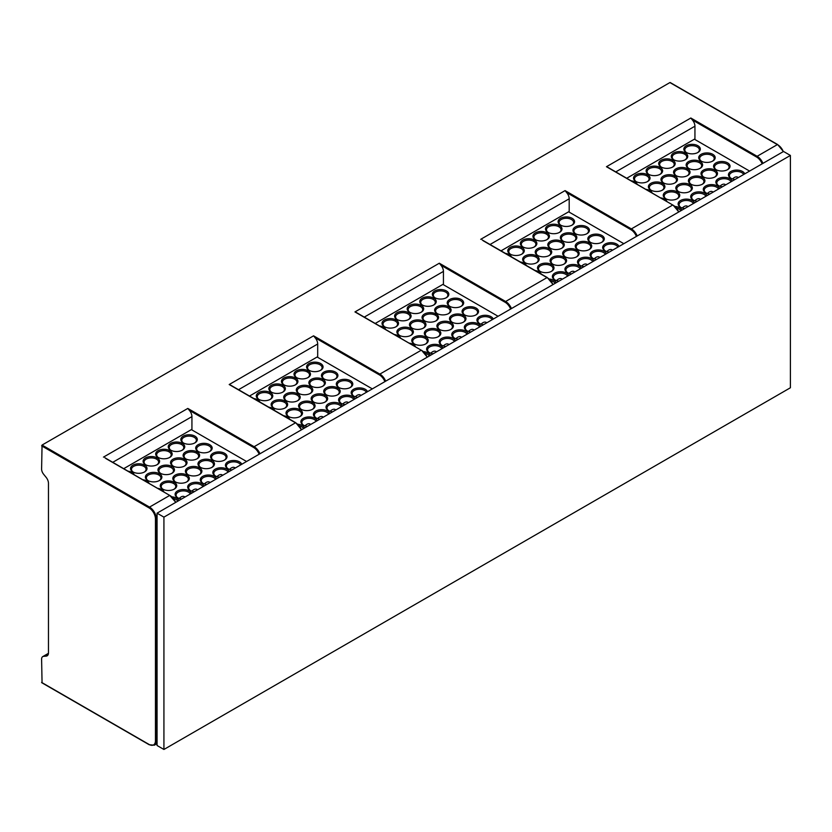 <?xml version="1.0" encoding="UTF-8"?>
<svg xmlns="http://www.w3.org/2000/svg" width="832" height="832" viewBox="0 0 832 832"><rect width="100%" height="100%" fill="white"/><g stroke="black" fill="none" stroke-linecap="round" stroke-linejoin="round"><path stroke-width="1.25" d="M626.766 178.235L694.366 139.204L749.59 171.08M694.938 139.526L694.938 126.194A6.469 3.734 -120 0 0 692.359 119.954L690.83 118.009L757.13 156.291L777.369 144.612L669.906 82.566L42.058 445.058L41.6 469.082A5.606 3.234 60 0 0 43.576 474.188L46.176 477.412A6.469 3.734 -120 0 1 48.464 483.298L48.464 652.87A6.469 3.734 -120 0 1 47.122 655.834A6.469 3.734 -120 0 1 46.176 656.126L47.85 655.158M48.443 653.328L42.765 656.604A5.606 3.234 60 0 0 41.6 659.173L42.058 682.666M42.765 656.604A5.606 3.234 60 0 1 43.576 656.354L46.176 656.126M443.435 284.731L443.435 271.398A6.469 3.734 -120 0 0 440.856 265.158L439.317 263.214L505.627 301.496L547.009 277.607L483.153 240.739M357.406 313.342L354.952 311.927L439.317 263.214M375.263 323.44L442.863 284.409L498.087 316.285M163.925 517.13L163.925 749.466L157.061 745.503L157.061 513.167L783.536 151.476L790.4 155.438L163.925 517.13L157.061 513.167M163.925 749.466L790.4 387.764L790.4 155.438M623.834 243.682L568.62 211.806L501.02 250.838M569.192 212.129L569.192 198.796A6.469 3.734 -120 0 0 566.613 192.556L565.074 190.611L631.384 228.894L672.766 205.005L606.455 166.722L690.83 118.009M590.221 235.498A8.247 4.763 0 0 0 590.221 242.226L590.221 242.226A8.247 4.763 0 0 0 601.89 242.226L601.89 242.226A8.247 4.763 0 0 0 601.89 235.498A8.247 4.763 0 0 0 590.221 235.498M575.359 226.918A8.247 4.763 0 0 0 575.359 233.646L575.359 233.646A8.247 4.763 0 0 0 587.028 233.646L587.028 233.646A8.247 4.763 0 0 0 587.028 226.918A8.247 4.763 0 0 0 575.359 226.918M560.498 218.338A8.247 4.763 0 0 0 560.498 225.066L560.498 225.066A8.247 4.763 0 0 0 572.166 225.066L572.166 225.066A8.247 4.763 0 0 0 572.166 218.338A8.247 4.763 0 0 0 560.498 218.338M606.414 253.739A8.247 4.763 0 0 0 604.167 251.337A8.247 4.763 0 0 0 592.509 251.337A8.247 4.763 0 0 0 592.509 258.066A8.247 4.763 0 0 0 592.509 258.076A8.247 4.763 0 0 0 596.669 259.366M577.647 242.757A8.247 4.763 0 0 0 577.647 249.486L577.647 249.486A8.247 4.763 0 0 0 589.306 249.486L589.306 249.486A8.247 4.763 0 0 0 589.306 242.757A8.247 4.763 0 0 0 577.647 242.757M562.786 234.177A8.247 4.763 0 0 0 562.786 240.906L562.786 240.906A8.247 4.763 0 0 0 574.444 240.906L574.444 240.906A8.247 4.763 0 0 0 574.444 234.177A8.247 4.763 0 0 0 562.786 234.177M547.924 225.597A8.247 4.763 0 0 0 547.924 232.326L547.924 232.326A8.247 4.763 0 0 0 559.582 232.326L559.582 232.326A8.247 4.763 0 0 0 559.582 225.597A8.247 4.763 0 0 0 547.924 225.597M593.84 260.998A8.247 4.763 0 0 0 591.594 258.596A8.247 4.763 0 0 0 579.935 258.596A8.247 4.763 0 0 0 579.935 265.335L579.935 265.335A8.247 4.763 0 0 0 584.095 266.625M565.074 250.016A8.247 4.763 0 0 0 565.074 256.755L565.074 256.755A8.247 4.763 0 0 0 576.732 256.755L576.732 256.755A8.247 4.763 0 0 0 576.732 250.016A8.247 4.763 0 0 0 565.074 250.016M550.212 241.436A8.247 4.763 0 0 0 550.212 248.175L550.212 248.175A8.247 4.763 0 0 0 561.87 248.175L561.87 248.175A8.247 4.763 0 0 0 561.87 241.436A8.247 4.763 0 0 0 550.212 241.436M535.35 232.856A8.247 4.763 0 0 0 535.35 239.595L535.35 239.595A8.247 4.763 0 0 0 547.009 239.595L547.009 239.595A8.247 4.763 0 0 0 547.009 232.856A8.247 4.763 0 0 0 535.35 232.856M581.266 268.258A8.247 4.763 0 0 0 579.02 265.855A8.247 4.763 0 0 0 567.362 265.855A8.247 4.763 0 0 0 567.362 272.594L567.362 272.594A8.247 4.763 0 0 0 571.522 273.884M552.5 257.275A8.247 4.763 0 0 0 552.5 264.014L552.5 264.014A8.247 4.763 0 0 0 564.158 264.014L564.158 264.014A8.247 4.763 0 0 0 564.158 257.275A8.247 4.763 0 0 0 552.5 257.275M537.638 248.695A8.247 4.763 0 0 0 537.638 255.434L537.638 255.434A8.247 4.763 0 0 0 549.297 255.434L549.297 255.434A8.247 4.763 0 0 0 549.297 248.695A8.247 4.763 0 0 0 537.638 248.695M522.777 240.115A8.247 4.763 0 0 0 522.777 246.854L522.777 246.854A8.247 4.763 0 0 0 534.435 246.854L534.435 246.854A8.247 4.763 0 0 0 534.435 240.115A8.247 4.763 0 0 0 522.777 240.115M568.693 275.517A8.247 4.763 0 0 0 566.446 273.114A8.247 4.763 0 0 0 554.788 273.114A8.247 4.763 0 0 0 554.788 279.854L554.788 279.854A8.247 4.763 0 0 0 558.948 281.143M539.926 264.534A8.247 4.763 0 0 0 539.926 271.274L539.926 271.274A8.247 4.763 0 0 0 551.585 271.274L551.585 271.274A8.247 4.763 0 0 0 551.585 264.534A8.247 4.763 0 0 0 539.926 264.534M525.065 255.954A8.247 4.763 0 0 0 525.065 262.694L525.065 262.694A8.247 4.763 0 0 0 536.723 262.694L536.723 262.694A8.247 4.763 0 0 0 536.723 255.954A8.247 4.763 0 0 0 525.065 255.954M510.203 247.374A8.247 4.763 0 0 0 510.203 254.114L510.203 254.114A8.247 4.763 0 0 0 521.862 254.114L521.862 254.114A8.247 4.763 0 0 0 521.862 247.374A8.247 4.763 0 0 0 510.203 247.374M556.119 282.776A8.247 4.763 0 0 0 553.873 280.384A8.247 4.763 0 0 0 549.297 279.042M541.185 274.019A8.247 4.763 0 0 0 539.011 271.804A8.247 4.763 0 0 0 535.153 270.546M526.323 265.439A8.247 4.763 0 0 0 524.15 263.224A8.247 4.763 0 0 0 520.291 261.966M511.462 256.859A8.247 4.763 0 0 0 509.288 254.634A8.247 4.763 0 0 0 505.43 253.386M618.987 246.48A8.247 4.763 0 0 0 616.751 244.078A8.247 4.763 0 0 0 605.082 244.078A8.247 4.763 0 0 0 605.082 250.806L605.082 250.806A8.247 4.763 0 0 0 609.242 252.106M555.048 283.4A7.28 4.202 0 0 0 553.186 281.57A7.28 4.202 0 0 0 550.774 280.644M567.622 276.141A7.28 4.202 0 0 0 565.76 274.31A7.28 4.202 0 0 0 555.474 274.31A7.28 4.202 0 0 0 553.342 277.274A7.28 4.202 0 0 0 555.152 280.051M580.195 268.882A7.28 4.202 0 0 0 578.334 267.051A7.28 4.202 0 0 0 568.048 267.051A7.28 4.202 0 0 0 565.916 270.015A7.28 4.202 0 0 0 567.726 272.792M592.769 261.622A7.28 4.202 0 0 0 590.907 259.792A7.28 4.202 0 0 0 580.622 259.792A7.28 4.202 0 0 0 578.49 262.756A7.28 4.202 0 0 0 580.299 265.533M605.342 254.353A7.28 4.202 0 0 0 603.481 252.522A7.28 4.202 0 0 0 593.195 252.522A7.28 4.202 0 0 0 591.063 255.497A7.28 4.202 0 0 0 592.873 258.274M617.916 247.094A7.28 4.202 0 0 0 616.065 245.263A7.28 4.202 0 0 0 605.769 245.263A7.28 4.202 0 0 0 603.637 248.238A7.28 4.202 0 0 0 605.446 251.004M612.581 250.182L611.894 249.787A6.469 3.734 120 0 0 608.088 250.474A6.469 3.734 120 0 0 606.85 251.586A9.703 9.703 0 0 1 608.088 250.474M600.007 257.442L599.321 257.046A6.469 3.734 120 0 0 595.514 257.743A6.469 3.734 120 0 0 594.277 258.846A9.703 9.703 0 0 1 595.514 257.743M587.434 264.701L586.747 264.306A6.469 3.734 120 0 0 582.93 265.002A6.469 3.734 120 0 0 581.693 266.105A9.703 9.703 0 0 1 582.93 265.002M574.86 271.96L574.174 271.565A6.469 3.734 120 0 0 570.357 272.262A6.469 3.734 120 0 0 569.119 273.364M562.276 279.219L561.59 278.824A6.469 3.734 120 0 0 557.783 279.521A6.469 3.734 120 0 0 556.546 280.623M551.221 271.471A7.28 4.202 0 0 0 553.03 268.694A7.28 4.202 0 0 0 550.898 265.73A7.28 4.202 0 0 0 540.613 265.73A7.28 4.202 0 0 0 538.481 268.694A7.28 4.202 0 0 0 540.29 271.471M563.794 264.212A7.28 4.202 0 0 0 565.604 261.435A7.28 4.202 0 0 0 563.472 258.471A7.28 4.202 0 0 0 553.186 258.471A7.28 4.202 0 0 0 551.054 261.435A7.28 4.202 0 0 0 552.864 264.212M576.368 256.953A7.28 4.202 0 0 0 578.178 254.176A7.28 4.202 0 0 0 576.046 251.202A7.28 4.202 0 0 0 565.76 251.202A7.28 4.202 0 0 0 563.628 254.176A7.28 4.202 0 0 0 565.438 256.953M588.942 249.694A7.28 4.202 0 0 0 590.751 246.917A7.28 4.202 0 0 0 588.619 243.942A7.28 4.202 0 0 0 578.334 243.942A7.28 4.202 0 0 0 576.202 246.917A7.28 4.202 0 0 0 578.011 249.694M601.526 242.424A7.28 4.202 0 0 0 603.335 239.658A7.28 4.202 0 0 0 601.203 236.683A7.28 4.202 0 0 0 590.907 236.683A7.28 4.202 0 0 0 588.775 239.658A7.28 4.202 0 0 0 590.585 242.424M536.359 262.891A7.28 4.202 0 0 0 538.169 260.114A7.28 4.202 0 0 0 536.037 257.15A7.28 4.202 0 0 0 525.751 257.15A7.28 4.202 0 0 0 523.619 260.114A7.28 4.202 0 0 0 525.429 262.891M548.933 255.632A7.28 4.202 0 0 0 550.742 252.855A7.28 4.202 0 0 0 548.61 249.891A7.28 4.202 0 0 0 538.325 249.891A7.28 4.202 0 0 0 536.193 252.855A7.28 4.202 0 0 0 538.002 255.632M561.506 248.373A7.28 4.202 0 0 0 563.316 245.596A7.28 4.202 0 0 0 561.184 242.622A7.28 4.202 0 0 0 550.898 242.622A7.28 4.202 0 0 0 548.766 245.596A7.28 4.202 0 0 0 550.576 248.373M574.08 241.103A7.28 4.202 0 0 0 575.89 238.337A7.28 4.202 0 0 0 573.758 235.362A7.28 4.202 0 0 0 563.472 235.362A7.28 4.202 0 0 0 561.34 238.337A7.28 4.202 0 0 0 563.15 241.103M586.664 233.844A7.28 4.202 0 0 0 588.474 231.078A7.28 4.202 0 0 0 586.342 228.103A7.28 4.202 0 0 0 576.046 228.103A7.28 4.202 0 0 0 573.914 231.078A7.28 4.202 0 0 0 575.723 233.844M521.498 254.311A7.28 4.202 0 0 0 523.307 251.534A7.28 4.202 0 0 0 521.175 248.57A7.28 4.202 0 0 0 510.89 248.57A7.28 4.202 0 0 0 508.758 251.534A7.28 4.202 0 0 0 510.567 254.311M534.071 247.052A7.28 4.202 0 0 0 535.881 244.275A7.28 4.202 0 0 0 533.749 241.311A7.28 4.202 0 0 0 523.463 241.311A7.28 4.202 0 0 0 521.331 244.275A7.28 4.202 0 0 0 523.141 247.052M546.645 239.793A7.28 4.202 0 0 0 548.454 237.016A7.28 4.202 0 0 0 546.322 234.042A7.28 4.202 0 0 0 536.037 234.042A7.28 4.202 0 0 0 533.905 237.016A7.28 4.202 0 0 0 535.714 239.793M559.218 232.523A7.28 4.202 0 0 0 561.028 229.757A7.28 4.202 0 0 0 558.896 226.782A7.28 4.202 0 0 0 548.61 226.782A7.28 4.202 0 0 0 546.478 229.757A7.28 4.202 0 0 0 548.288 232.523M571.802 225.264A7.28 4.202 0 0 0 573.612 222.498A7.28 4.202 0 0 0 571.48 219.523A7.28 4.202 0 0 0 561.184 219.523A7.28 4.202 0 0 0 559.052 222.498A7.28 4.202 0 0 0 560.862 225.264M608.91 168.137L606.455 166.722M317.689 357.334L317.689 344.001A6.469 3.734 -120 0 0 315.11 337.761L313.57 335.826L379.87 374.098L421.262 350.21L354.952 311.927M372.33 388.887L317.117 357.011L249.506 396.042M191.932 429.936L191.932 416.614A6.469 3.734 -120 0 0 189.353 410.363L187.814 408.429L254.124 446.701L295.506 422.812L229.195 384.53L313.57 335.826M246.574 461.49L191.36 429.614L123.76 468.645M42.058 445.058L149.521 507.094L169.749 495.414L105.893 458.546M231.65 385.944L229.195 384.53M338.718 380.702A8.247 4.763 0 0 0 338.718 387.431L338.718 387.431A8.247 4.763 0 0 0 350.376 387.431L350.376 387.431A8.247 4.763 0 0 0 350.376 380.702A8.247 4.763 0 0 0 338.718 380.702M323.856 372.122A8.247 4.763 0 0 0 323.856 378.851L323.856 378.851A8.247 4.763 0 0 0 335.514 378.851L335.514 378.851A8.247 4.763 0 0 0 335.514 372.122A8.247 4.763 0 0 0 323.856 372.122M308.994 363.542A8.247 4.763 0 0 0 308.994 370.271L308.994 370.271A8.247 4.763 0 0 0 320.653 370.271L320.653 370.271A8.247 4.763 0 0 0 320.653 363.542A8.247 4.763 0 0 0 308.994 363.542M354.91 398.944A8.247 4.763 0 0 0 352.664 396.542A8.247 4.763 0 0 0 341.006 396.542A8.247 4.763 0 0 0 341.006 403.281L341.006 403.281A8.247 4.763 0 0 0 345.166 404.57M326.144 387.962A8.247 4.763 0 0 0 326.144 394.701L326.144 394.701A8.247 4.763 0 0 0 337.802 394.701L337.802 394.701A8.247 4.763 0 0 0 337.802 387.962A8.247 4.763 0 0 0 326.144 387.962M311.282 379.382A8.247 4.763 0 0 0 311.282 386.11L311.282 386.11A8.247 4.763 0 0 0 322.941 386.11L322.941 386.11A8.247 4.763 0 0 0 322.941 379.382A8.247 4.763 0 0 0 311.282 379.382M296.421 370.802A8.247 4.763 0 0 0 296.421 377.53L296.421 377.53A8.247 4.763 0 0 0 308.079 377.53L308.079 377.53A8.247 4.763 0 0 0 308.079 370.802A8.247 4.763 0 0 0 296.421 370.802M342.337 406.203A8.247 4.763 0 0 0 340.09 403.801A8.247 4.763 0 0 0 328.432 403.801A8.247 4.763 0 0 0 328.432 410.54L328.432 410.54A8.247 4.763 0 0 0 332.592 411.83M313.57 395.221A8.247 4.763 0 0 0 313.57 401.96L313.57 401.96A8.247 4.763 0 0 0 325.229 401.96L325.229 401.96A8.247 4.763 0 0 0 325.229 395.221A8.247 4.763 0 0 0 313.57 395.221M298.709 386.641A8.247 4.763 0 0 0 298.709 393.38L298.709 393.38A8.247 4.763 0 0 0 310.367 393.38L310.367 393.38A8.247 4.763 0 0 0 310.367 386.641A8.247 4.763 0 0 0 298.709 386.641M283.847 378.061A8.247 4.763 0 0 0 283.847 384.8L283.847 384.8A8.247 4.763 0 0 0 295.506 384.8L295.506 384.8A8.247 4.763 0 0 0 295.506 378.061A8.247 4.763 0 0 0 283.847 378.061M329.763 413.462A8.247 4.763 0 0 0 327.517 411.06A8.247 4.763 0 0 0 315.858 411.06A8.247 4.763 0 0 0 315.858 417.799L315.858 417.799A8.247 4.763 0 0 0 320.008 419.089M300.997 402.48A8.247 4.763 0 0 0 300.997 409.219L300.997 409.219A8.247 4.763 0 0 0 312.655 409.219L312.655 409.219A8.247 4.763 0 0 0 312.655 402.48A8.247 4.763 0 0 0 300.997 402.48M286.135 393.9A8.247 4.763 0 0 0 286.135 400.639L286.135 400.639A8.247 4.763 0 0 0 297.794 400.639L297.794 400.639A8.247 4.763 0 0 0 297.794 393.9A8.247 4.763 0 0 0 286.135 393.9M271.274 385.32A8.247 4.763 0 0 0 271.274 392.059L271.274 392.059A8.247 4.763 0 0 0 282.932 392.059L282.932 392.059A8.247 4.763 0 0 0 282.932 385.32A8.247 4.763 0 0 0 271.274 385.32M317.179 420.722A8.247 4.763 0 0 0 314.943 418.33A8.247 4.763 0 0 0 303.285 418.33A8.247 4.763 0 0 0 303.285 425.058L303.285 425.058A8.247 4.763 0 0 0 307.434 426.348M288.423 409.739A8.247 4.763 0 0 0 288.423 416.478L288.423 416.478A8.247 4.763 0 0 0 300.082 416.478L300.082 416.478A8.247 4.763 0 0 0 300.082 409.739A8.247 4.763 0 0 0 288.423 409.739M273.562 401.159A8.247 4.763 0 0 0 273.562 407.898L273.562 407.898A8.247 4.763 0 0 0 285.22 407.898L285.22 407.898A8.247 4.763 0 0 0 285.22 401.159A8.247 4.763 0 0 0 273.562 401.159M258.7 392.579A8.247 4.763 0 0 0 258.69 399.318A8.247 4.763 0 0 0 258.7 399.318A8.247 4.763 0 0 0 270.358 399.318L270.358 399.318A8.247 4.763 0 0 0 270.358 392.579A8.247 4.763 0 0 0 258.7 392.579M304.606 427.981A8.247 4.763 0 0 0 302.37 425.589A8.247 4.763 0 0 0 297.794 424.247M289.682 419.224A8.247 4.763 0 0 0 287.508 417.009A8.247 4.763 0 0 0 283.65 415.75M274.82 410.644A8.247 4.763 0 0 0 272.646 408.429A8.247 4.763 0 0 0 268.788 407.17M259.958 402.064A8.247 4.763 0 0 0 257.785 399.849A8.247 4.763 0 0 0 253.926 398.59M367.484 391.685A8.247 4.763 0 0 0 365.238 389.282A8.247 4.763 0 0 0 353.579 389.282A8.247 4.763 0 0 0 353.579 396.011L353.579 396.011A8.247 4.763 0 0 0 357.739 397.311M303.534 428.605A7.28 4.202 0 0 0 301.683 426.774A7.28 4.202 0 0 0 299.27 425.849M316.108 421.346A7.28 4.202 0 0 0 314.257 419.515A7.28 4.202 0 0 0 303.961 419.515A7.28 4.202 0 0 0 301.839 422.479A7.28 4.202 0 0 0 303.649 425.256M328.692 414.086A7.28 4.202 0 0 0 326.83 412.256A7.28 4.202 0 0 0 316.545 412.256A7.28 4.202 0 0 0 314.413 415.22A7.28 4.202 0 0 0 316.222 417.997M341.266 406.827A7.28 4.202 0 0 0 339.404 404.997A7.28 4.202 0 0 0 329.118 404.997A7.28 4.202 0 0 0 326.986 407.961A7.28 4.202 0 0 0 328.796 410.738M353.839 399.568A7.28 4.202 0 0 0 351.978 397.727A7.28 4.202 0 0 0 341.692 397.727A7.28 4.202 0 0 0 339.56 400.702A7.28 4.202 0 0 0 341.37 403.478M366.413 392.298A7.28 4.202 0 0 0 364.551 390.468A7.28 4.202 0 0 0 354.266 390.468A7.28 4.202 0 0 0 352.134 393.442A7.28 4.202 0 0 0 353.943 396.209M361.078 395.387L360.391 394.992A6.469 3.734 120 0 0 356.585 395.678A6.469 3.734 120 0 0 355.337 396.791M348.504 402.646L347.818 402.251A6.469 3.734 120 0 0 344.001 402.948A6.469 3.734 120 0 0 342.763 404.05M335.93 409.906L335.244 409.51A6.469 3.734 120 0 0 331.427 410.207A6.469 3.734 120 0 0 330.19 411.31M323.346 417.165L322.66 416.77A6.469 3.734 120 0 0 318.854 417.466A6.469 3.734 120 0 0 317.616 418.569M310.773 424.424L310.086 424.029A6.469 3.734 120 0 0 306.28 424.726A6.469 3.734 120 0 0 305.042 425.828A9.703 9.703 0 0 1 306.28 424.726M299.718 416.676A7.28 4.202 0 0 0 301.527 413.899A7.28 4.202 0 0 0 299.395 410.935A7.28 4.202 0 0 0 289.099 410.935A7.28 4.202 0 0 0 286.978 413.899A7.28 4.202 0 0 0 288.787 416.676M312.291 409.417A7.28 4.202 0 0 0 314.101 406.64A7.28 4.202 0 0 0 311.969 403.676A7.28 4.202 0 0 0 301.683 403.676A7.28 4.202 0 0 0 299.551 406.64A7.28 4.202 0 0 0 301.361 409.417M324.865 402.158A7.28 4.202 0 0 0 326.674 399.381A7.28 4.202 0 0 0 324.542 396.417A7.28 4.202 0 0 0 314.257 396.417A7.28 4.202 0 0 0 312.125 399.381A7.28 4.202 0 0 0 313.934 402.158M337.438 394.898A7.28 4.202 0 0 0 339.248 392.122A7.28 4.202 0 0 0 337.116 389.147A7.28 4.202 0 0 0 326.83 389.147A7.28 4.202 0 0 0 324.698 392.122A7.28 4.202 0 0 0 326.508 394.898M350.012 387.629A7.28 4.202 0 0 0 351.822 384.862A7.28 4.202 0 0 0 349.69 381.888A7.28 4.202 0 0 0 339.404 381.888A7.28 4.202 0 0 0 337.272 384.862A7.28 4.202 0 0 0 339.082 387.629M284.856 408.096A7.28 4.202 0 0 0 286.666 405.319A7.28 4.202 0 0 0 284.534 402.355A7.28 4.202 0 0 0 274.238 402.355A7.28 4.202 0 0 0 272.116 405.319A7.28 4.202 0 0 0 273.926 408.096M297.43 400.837A7.28 4.202 0 0 0 299.239 398.06A7.28 4.202 0 0 0 297.107 395.096A7.28 4.202 0 0 0 286.822 395.096A7.28 4.202 0 0 0 284.69 398.06A7.28 4.202 0 0 0 286.499 400.837M310.003 393.578A7.28 4.202 0 0 0 311.813 390.801A7.28 4.202 0 0 0 309.681 387.826A7.28 4.202 0 0 0 299.395 387.826A7.28 4.202 0 0 0 297.263 390.801A7.28 4.202 0 0 0 299.073 393.578M322.577 386.318A7.28 4.202 0 0 0 324.386 383.542A7.28 4.202 0 0 0 322.254 380.567A7.28 4.202 0 0 0 311.969 380.567A7.28 4.202 0 0 0 309.837 383.542A7.28 4.202 0 0 0 311.646 386.318M335.15 379.049A7.28 4.202 0 0 0 336.96 376.282A7.28 4.202 0 0 0 334.828 373.308A7.28 4.202 0 0 0 324.542 373.308A7.28 4.202 0 0 0 322.41 376.282A7.28 4.202 0 0 0 324.22 379.049M269.994 399.516A7.28 4.202 0 0 0 271.804 396.739A7.28 4.202 0 0 0 269.672 393.775A7.28 4.202 0 0 0 259.376 393.775A7.28 4.202 0 0 0 257.254 396.739A7.28 4.202 0 0 0 259.064 399.516M282.568 392.257A7.28 4.202 0 0 0 284.378 389.48A7.28 4.202 0 0 0 282.246 386.516A7.28 4.202 0 0 0 271.96 386.516A7.28 4.202 0 0 0 269.828 389.48A7.28 4.202 0 0 0 271.638 392.257M295.142 384.998A7.28 4.202 0 0 0 296.951 382.221A7.28 4.202 0 0 0 294.819 379.246A7.28 4.202 0 0 0 284.534 379.246A7.28 4.202 0 0 0 282.402 382.221A7.28 4.202 0 0 0 284.211 384.998M307.715 377.728A7.28 4.202 0 0 0 309.525 374.962A7.28 4.202 0 0 0 307.393 371.987A7.28 4.202 0 0 0 297.107 371.987A7.28 4.202 0 0 0 294.975 374.962A7.28 4.202 0 0 0 296.785 377.728M320.289 370.469A7.28 4.202 0 0 0 322.098 367.702A7.28 4.202 0 0 0 319.966 364.728A7.28 4.202 0 0 0 309.681 364.728A7.28 4.202 0 0 0 307.549 367.702A7.28 4.202 0 0 0 309.358 370.469M212.971 453.305A8.247 4.763 0 0 0 212.971 460.034L212.971 460.034A8.247 4.763 0 0 0 224.63 460.034L224.63 460.034A8.247 4.763 0 0 0 224.63 453.305A8.247 4.763 0 0 0 212.971 453.305M198.11 444.725A8.247 4.763 0 0 0 198.11 451.454L198.11 451.454A8.247 4.763 0 0 0 209.768 451.454L209.768 451.454A8.247 4.763 0 0 0 209.768 444.725A8.247 4.763 0 0 0 198.11 444.725M183.248 436.145A8.247 4.763 0 0 0 183.248 442.874L183.248 442.874A8.247 4.763 0 0 0 194.906 442.874L194.906 442.874A8.247 4.763 0 0 0 194.906 436.145A8.247 4.763 0 0 0 183.248 436.145M229.154 471.546A8.247 4.763 0 0 0 226.918 469.144A8.247 4.763 0 0 0 215.249 469.144A8.247 4.763 0 0 0 215.249 475.883L215.249 475.883A8.247 4.763 0 0 0 219.409 477.173M200.387 460.564A8.247 4.763 0 0 0 200.387 467.303L200.387 467.303A8.247 4.763 0 0 0 212.056 467.303L212.056 467.303A8.247 4.763 0 0 0 212.056 460.564A8.247 4.763 0 0 0 200.387 460.564M185.526 451.984A8.247 4.763 0 0 0 185.526 458.723L185.526 458.723A8.247 4.763 0 0 0 197.194 458.723L197.194 458.723A8.247 4.763 0 0 0 197.194 451.984A8.247 4.763 0 0 0 185.526 451.984M170.664 443.404A8.247 4.763 0 0 0 170.664 450.133L170.664 450.133A8.247 4.763 0 0 0 182.333 450.133L182.333 450.133A8.247 4.763 0 0 0 182.333 443.404A8.247 4.763 0 0 0 170.664 443.404M216.58 478.806A8.247 4.763 0 0 0 214.334 476.403A8.247 4.763 0 0 0 202.675 476.403A8.247 4.763 0 0 0 202.675 483.142L202.675 483.142A8.247 4.763 0 0 0 206.835 484.432M187.814 467.823A8.247 4.763 0 0 0 187.814 474.562L187.814 474.562A8.247 4.763 0 0 0 199.472 474.562L199.472 474.562A8.247 4.763 0 0 0 199.472 467.823A8.247 4.763 0 0 0 187.814 467.823M172.952 459.243A8.247 4.763 0 0 0 172.952 465.982L172.952 465.982A8.247 4.763 0 0 0 184.61 465.982L184.61 465.982A8.247 4.763 0 0 0 184.61 459.243A8.247 4.763 0 0 0 172.952 459.243M158.09 450.663A8.247 4.763 0 0 0 158.09 457.402L158.09 457.402A8.247 4.763 0 0 0 169.749 457.402L169.749 457.402A8.247 4.763 0 0 0 169.749 450.663A8.247 4.763 0 0 0 158.09 450.663M204.006 486.065A8.247 4.763 0 0 0 201.76 483.662A8.247 4.763 0 0 0 190.102 483.662A8.247 4.763 0 0 0 190.102 490.402L190.102 490.402A8.247 4.763 0 0 0 194.262 491.691M175.24 475.082A8.247 4.763 0 0 0 175.24 481.822L175.24 481.822A8.247 4.763 0 0 0 186.898 481.822L186.898 481.822A8.247 4.763 0 0 0 186.898 475.082A8.247 4.763 0 0 0 175.24 475.082M160.378 466.502A8.247 4.763 0 0 0 160.378 473.242L160.378 473.242A8.247 4.763 0 0 0 172.037 473.242L172.037 473.242A8.247 4.763 0 0 0 172.037 466.502A8.247 4.763 0 0 0 160.378 466.502M145.517 457.922A8.247 4.763 0 0 0 145.517 464.662L145.517 464.662A8.247 4.763 0 0 0 157.175 464.662L157.175 464.662A8.247 4.763 0 0 0 157.175 457.922A8.247 4.763 0 0 0 145.517 457.922M191.433 493.324A8.247 4.763 0 0 0 189.186 490.932A8.247 4.763 0 0 0 177.528 490.932A8.247 4.763 0 0 0 177.528 497.661L177.528 497.661A8.247 4.763 0 0 0 181.688 498.95M162.666 482.352A8.247 4.763 0 0 0 162.666 489.081L162.666 489.081A8.247 4.763 0 0 0 174.325 489.081L174.325 489.081A8.247 4.763 0 0 0 174.325 482.352A8.247 4.763 0 0 0 162.666 482.352M147.805 473.762A8.247 4.763 0 0 0 147.805 480.501L147.805 480.501A8.247 4.763 0 0 0 159.463 480.501L159.463 480.501A8.247 4.763 0 0 0 159.463 473.762A8.247 4.763 0 0 0 147.805 473.762M132.943 465.182A8.247 4.763 0 0 0 132.943 471.921L132.943 471.921A8.247 4.763 0 0 0 144.602 471.921L144.602 471.921A8.247 4.763 0 0 0 144.602 465.182A8.247 4.763 0 0 0 132.943 465.182M178.859 500.583A8.247 4.763 0 0 0 176.613 498.191A8.247 4.763 0 0 0 172.037 496.85M163.925 491.837A8.247 4.763 0 0 0 161.751 489.611A8.247 4.763 0 0 0 157.903 488.353M149.063 483.246A8.247 4.763 0 0 0 146.89 481.031A8.247 4.763 0 0 0 143.042 479.773M134.202 474.666A8.247 4.763 0 0 0 132.028 472.451A8.247 4.763 0 0 0 128.17 471.193M241.738 464.287A8.247 4.763 0 0 0 239.491 461.885A8.247 4.763 0 0 0 227.833 461.885A8.247 4.763 0 0 0 227.833 468.614L227.833 468.614A8.247 4.763 0 0 0 231.982 469.914M177.788 501.207A7.28 4.202 0 0 0 175.926 499.377A7.28 4.202 0 0 0 173.524 498.451M190.362 493.948A7.28 4.202 0 0 0 188.5 492.118A7.28 4.202 0 0 0 178.214 492.118A7.28 4.202 0 0 0 176.082 495.082A7.28 4.202 0 0 0 177.892 497.858M202.935 486.689A7.28 4.202 0 0 0 201.074 484.858A7.28 4.202 0 0 0 190.788 484.858A7.28 4.202 0 0 0 188.656 487.822A7.28 4.202 0 0 0 190.466 490.599M215.509 479.43A7.28 4.202 0 0 0 213.658 477.599A7.28 4.202 0 0 0 203.362 477.599A7.28 4.202 0 0 0 201.23 480.563A7.28 4.202 0 0 0 203.039 483.34M228.082 472.17A7.28 4.202 0 0 0 226.231 470.33A7.28 4.202 0 0 0 215.935 470.33A7.28 4.202 0 0 0 213.803 473.304A7.28 4.202 0 0 0 215.613 476.081M240.666 464.901A7.28 4.202 0 0 0 238.805 463.07A7.28 4.202 0 0 0 228.519 463.07A7.28 4.202 0 0 0 226.387 466.045A7.28 4.202 0 0 0 228.197 468.822M235.321 467.99L234.634 467.594A6.469 3.734 120 0 0 230.828 468.281A6.469 3.734 120 0 0 229.59 469.394A9.703 9.703 0 0 1 230.828 468.281M222.747 475.249L222.061 474.854A6.469 3.734 120 0 0 218.254 475.55A6.469 3.734 120 0 0 217.017 476.653A9.703 9.703 0 0 1 218.254 475.55M210.174 482.508L209.487 482.113A6.469 3.734 120 0 0 205.681 482.81A6.469 3.734 120 0 0 204.443 483.912M197.6 489.767L196.914 489.372A6.469 3.734 120 0 0 193.097 490.069A6.469 3.734 120 0 0 191.859 491.171M185.026 497.026L184.34 496.631A6.469 3.734 120 0 0 180.523 497.328A6.469 3.734 120 0 0 179.286 498.43M173.961 489.278A7.28 4.202 0 0 0 175.77 486.502A7.28 4.202 0 0 0 173.638 483.538A7.28 4.202 0 0 0 163.353 483.538A7.28 4.202 0 0 0 161.221 486.502A7.28 4.202 0 0 0 163.03 489.278M186.534 482.019A7.28 4.202 0 0 0 188.344 479.242A7.28 4.202 0 0 0 186.212 476.278A7.28 4.202 0 0 0 175.926 476.278A7.28 4.202 0 0 0 173.794 479.242A7.28 4.202 0 0 0 175.604 482.019M199.108 474.76A7.28 4.202 0 0 0 200.918 471.983A7.28 4.202 0 0 0 198.796 469.019A7.28 4.202 0 0 0 188.5 469.019A7.28 4.202 0 0 0 186.368 471.983A7.28 4.202 0 0 0 188.178 474.76M211.692 467.501A7.28 4.202 0 0 0 213.502 464.724A7.28 4.202 0 0 0 211.37 461.75A7.28 4.202 0 0 0 201.074 461.75A7.28 4.202 0 0 0 198.942 464.724A7.28 4.202 0 0 0 200.751 467.501M224.266 460.231A7.28 4.202 0 0 0 226.075 457.465A7.28 4.202 0 0 0 223.943 454.49A7.28 4.202 0 0 0 213.658 454.49A7.28 4.202 0 0 0 211.526 457.465A7.28 4.202 0 0 0 213.335 460.231M159.099 480.698A7.28 4.202 0 0 0 160.909 477.922A7.28 4.202 0 0 0 158.777 474.958A7.28 4.202 0 0 0 148.491 474.958A7.28 4.202 0 0 0 146.359 477.922A7.28 4.202 0 0 0 148.169 480.698M171.673 473.439A7.28 4.202 0 0 0 173.482 470.662A7.28 4.202 0 0 0 171.35 467.698A7.28 4.202 0 0 0 161.065 467.698A7.28 4.202 0 0 0 158.933 470.662A7.28 4.202 0 0 0 160.742 473.439M184.246 466.18A7.28 4.202 0 0 0 186.056 463.403A7.28 4.202 0 0 0 183.924 460.439A7.28 4.202 0 0 0 173.638 460.439A7.28 4.202 0 0 0 171.506 463.403A7.28 4.202 0 0 0 173.316 466.18M196.83 458.921A7.28 4.202 0 0 0 198.64 456.144A7.28 4.202 0 0 0 196.508 453.17A7.28 4.202 0 0 0 186.212 453.17A7.28 4.202 0 0 0 184.08 456.144A7.28 4.202 0 0 0 185.89 458.921M209.404 451.651A7.28 4.202 0 0 0 211.214 448.885A7.28 4.202 0 0 0 209.082 445.91A7.28 4.202 0 0 0 198.796 445.91A7.28 4.202 0 0 0 196.664 448.885A7.28 4.202 0 0 0 198.474 451.651M144.238 472.118A7.28 4.202 0 0 0 146.047 469.342A7.28 4.202 0 0 0 143.915 466.378A7.28 4.202 0 0 0 133.63 466.378A7.28 4.202 0 0 0 131.498 469.342A7.28 4.202 0 0 0 133.307 472.118M156.811 464.859A7.28 4.202 0 0 0 158.621 462.082A7.28 4.202 0 0 0 156.489 459.118A7.28 4.202 0 0 0 146.203 459.118A7.28 4.202 0 0 0 144.071 462.082A7.28 4.202 0 0 0 145.881 464.859M169.385 457.6A7.28 4.202 0 0 0 171.194 454.823A7.28 4.202 0 0 0 169.062 451.849A7.28 4.202 0 0 0 158.777 451.849A7.28 4.202 0 0 0 156.645 454.823A7.28 4.202 0 0 0 158.454 457.6M181.969 450.341A7.28 4.202 0 0 0 183.778 447.564A7.28 4.202 0 0 0 181.646 444.59A7.28 4.202 0 0 0 171.35 444.59A7.28 4.202 0 0 0 169.218 447.564A7.28 4.202 0 0 0 171.028 450.341M194.542 443.071A7.28 4.202 0 0 0 196.352 440.305A7.28 4.202 0 0 0 194.22 437.33A7.28 4.202 0 0 0 183.924 437.33A7.28 4.202 0 0 0 181.802 440.305A7.28 4.202 0 0 0 183.612 443.071M415.428 346.622A8.247 4.763 0 0 0 413.254 344.406A8.247 4.763 0 0 0 409.406 343.148M464.474 308.1A8.247 4.763 0 0 0 464.474 314.829L464.474 314.829A8.247 4.763 0 0 0 476.133 314.829L476.133 314.829A8.247 4.763 0 0 0 476.133 308.1A8.247 4.763 0 0 0 464.474 308.1M449.613 299.52A8.247 4.763 0 0 0 449.613 306.249L449.613 306.249A8.247 4.763 0 0 0 461.271 306.249L461.271 306.249A8.247 4.763 0 0 0 461.271 299.52A8.247 4.763 0 0 0 449.613 299.52M434.751 290.94A8.247 4.763 0 0 0 434.751 297.669L434.751 297.669A8.247 4.763 0 0 0 446.41 297.669L446.41 297.669A8.247 4.763 0 0 0 446.41 290.94A8.247 4.763 0 0 0 434.751 290.94M480.667 326.342A8.247 4.763 0 0 0 478.421 323.939A8.247 4.763 0 0 0 466.762 323.939A8.247 4.763 0 0 0 466.762 330.678L466.762 330.678A8.247 4.763 0 0 0 470.912 331.968M451.901 315.359A8.247 4.763 0 0 0 451.901 322.088L451.901 322.088A8.247 4.763 0 0 0 463.559 322.088L463.559 322.088A8.247 4.763 0 0 0 463.559 315.359A8.247 4.763 0 0 0 451.901 315.359M437.039 306.779A8.247 4.763 0 0 0 437.039 313.508L437.039 313.508A8.247 4.763 0 0 0 448.698 313.508L448.698 313.508A8.247 4.763 0 0 0 448.698 306.779A8.247 4.763 0 0 0 437.039 306.779M422.178 298.199A8.247 4.763 0 0 0 422.178 304.928L422.178 304.928A8.247 4.763 0 0 0 433.836 304.928L433.836 304.928A8.247 4.763 0 0 0 433.836 298.199A8.247 4.763 0 0 0 422.178 298.199M468.083 333.601A8.247 4.763 0 0 0 465.847 331.198A8.247 4.763 0 0 0 454.178 331.198A8.247 4.763 0 0 0 454.178 337.938L454.178 337.938A8.247 4.763 0 0 0 458.338 339.227M439.317 322.618A8.247 4.763 0 0 0 439.317 329.358L439.317 329.358A8.247 4.763 0 0 0 450.986 329.358L450.986 329.358A8.247 4.763 0 0 0 450.986 322.618A8.247 4.763 0 0 0 439.317 322.618M424.455 314.038A8.247 4.763 0 0 0 424.455 320.778L424.455 320.778A8.247 4.763 0 0 0 436.124 320.778L436.124 320.778A8.247 4.763 0 0 0 436.124 314.038A8.247 4.763 0 0 0 424.455 314.038M409.594 305.458A8.247 4.763 0 0 0 409.594 312.198L409.594 312.198A8.247 4.763 0 0 0 421.262 312.198L421.262 312.198A8.247 4.763 0 0 0 421.262 305.458A8.247 4.763 0 0 0 409.594 305.458M455.51 340.86A8.247 4.763 0 0 0 453.274 338.458A8.247 4.763 0 0 0 441.605 338.458A8.247 4.763 0 0 0 441.605 345.197L441.605 345.197A8.247 4.763 0 0 0 445.765 346.486M426.743 329.878A8.247 4.763 0 0 0 426.743 336.617L426.743 336.617A8.247 4.763 0 0 0 438.412 336.617L438.412 336.617A8.247 4.763 0 0 0 438.412 329.878A8.247 4.763 0 0 0 426.743 329.878M411.882 321.298A8.247 4.763 0 0 0 411.882 328.037L411.882 328.037A8.247 4.763 0 0 0 423.54 328.037A8.247 4.763 0 0 0 423.55 328.037A8.247 4.763 0 0 0 423.54 321.298A8.247 4.763 0 0 0 411.882 321.298M397.02 312.718A8.247 4.763 0 0 0 397.02 319.457L397.02 319.457A8.247 4.763 0 0 0 408.678 319.457L408.678 319.457A8.247 4.763 0 0 0 408.678 312.718A8.247 4.763 0 0 0 397.02 312.718M442.936 348.119A8.247 4.763 0 0 0 440.69 345.727A8.247 4.763 0 0 0 429.031 345.727A8.247 4.763 0 0 0 429.031 352.456L429.031 352.456A8.247 4.763 0 0 0 433.191 353.746M414.17 337.137A8.247 4.763 0 0 0 414.17 343.876L414.17 343.876A8.247 4.763 0 0 0 425.828 343.876L425.828 343.876A8.247 4.763 0 0 0 425.828 337.137A8.247 4.763 0 0 0 414.17 337.137M399.308 328.557A8.247 4.763 0 0 0 399.308 335.296L399.308 335.296A8.247 4.763 0 0 0 410.966 335.296L410.966 335.296A8.247 4.763 0 0 0 410.966 328.557A8.247 4.763 0 0 0 399.308 328.557M384.446 319.977A8.247 4.763 0 0 0 384.446 326.716L384.446 326.716A8.247 4.763 0 0 0 396.105 326.716L396.105 326.716A8.247 4.763 0 0 0 396.105 319.977A8.247 4.763 0 0 0 384.446 319.977M430.362 355.378A8.247 4.763 0 0 0 428.116 352.986A8.247 4.763 0 0 0 423.54 351.645M400.566 338.042A8.247 4.763 0 0 0 398.393 335.826A8.247 4.763 0 0 0 394.545 334.568M385.705 329.462A8.247 4.763 0 0 0 383.531 327.246A8.247 4.763 0 0 0 379.683 325.988M493.241 319.082A8.247 4.763 0 0 0 490.994 316.68A8.247 4.763 0 0 0 479.336 316.68A8.247 4.763 0 0 0 479.336 323.409L479.336 323.409A8.247 4.763 0 0 0 483.496 324.709M429.291 356.002A7.28 4.202 0 0 0 427.43 354.172A7.28 4.202 0 0 0 425.027 353.246M441.865 348.743A7.28 4.202 0 0 0 440.003 346.913A7.28 4.202 0 0 0 429.718 346.913A7.28 4.202 0 0 0 427.586 349.877A7.28 4.202 0 0 0 429.395 352.654M454.438 341.484A7.28 4.202 0 0 0 452.587 339.654A7.28 4.202 0 0 0 442.291 339.654A7.28 4.202 0 0 0 440.159 342.618A7.28 4.202 0 0 0 441.969 345.394M467.012 334.225A7.28 4.202 0 0 0 465.161 332.394A7.28 4.202 0 0 0 454.865 332.394A7.28 4.202 0 0 0 452.743 335.358A7.28 4.202 0 0 0 454.542 338.135M479.596 326.955A7.28 4.202 0 0 0 477.734 325.125A7.28 4.202 0 0 0 467.449 325.125A7.28 4.202 0 0 0 465.317 328.099A7.28 4.202 0 0 0 467.126 330.876M492.17 319.696A7.28 4.202 0 0 0 490.308 317.866A7.28 4.202 0 0 0 480.022 317.866A7.28 4.202 0 0 0 477.89 320.84A7.28 4.202 0 0 0 479.7 323.606M486.824 322.785L486.148 322.39A6.469 3.734 120 0 0 482.331 323.076A6.469 3.734 120 0 0 481.094 324.189M474.25 330.044L473.564 329.649A6.469 3.734 120 0 0 469.758 330.346A6.469 3.734 120 0 0 468.52 331.448M461.677 337.303L460.99 336.908A6.469 3.734 120 0 0 457.184 337.605A6.469 3.734 120 0 0 455.946 338.707M449.103 344.562L448.417 344.167A6.469 3.734 120 0 0 444.61 344.864A6.469 3.734 120 0 0 443.373 345.966A9.703 9.703 0 0 1 444.61 344.864M436.53 351.822L435.843 351.426A6.469 3.734 120 0 0 432.037 352.123A6.469 3.734 120 0 0 430.789 353.226A9.703 9.703 0 0 1 432.037 352.123M475.769 315.026A7.28 4.202 0 0 0 477.578 312.26A7.28 4.202 0 0 0 475.446 309.286A7.28 4.202 0 0 0 465.161 309.286A7.28 4.202 0 0 0 463.029 312.26A7.28 4.202 0 0 0 464.838 315.026M463.195 322.296A7.28 4.202 0 0 0 465.005 319.519A7.28 4.202 0 0 0 462.873 316.545A7.28 4.202 0 0 0 452.587 316.545A7.28 4.202 0 0 0 450.455 319.519A7.28 4.202 0 0 0 452.265 322.296M450.622 329.555A7.28 4.202 0 0 0 452.431 326.778A7.28 4.202 0 0 0 450.299 323.814A7.28 4.202 0 0 0 440.003 323.814A7.28 4.202 0 0 0 437.882 326.778A7.28 4.202 0 0 0 439.681 329.555M438.038 336.814A7.28 4.202 0 0 0 439.847 334.038A7.28 4.202 0 0 0 437.726 331.074A7.28 4.202 0 0 0 427.43 331.074A7.28 4.202 0 0 0 425.298 334.038A7.28 4.202 0 0 0 427.107 336.814M425.464 344.074A7.28 4.202 0 0 0 427.274 341.297A7.28 4.202 0 0 0 425.142 338.333A7.28 4.202 0 0 0 414.856 338.333A7.28 4.202 0 0 0 412.724 341.297A7.28 4.202 0 0 0 414.534 344.074M460.907 306.446A7.28 4.202 0 0 0 462.717 303.68A7.28 4.202 0 0 0 460.585 300.706A7.28 4.202 0 0 0 450.299 300.706A7.28 4.202 0 0 0 448.167 303.68A7.28 4.202 0 0 0 449.977 306.446M448.334 313.716A7.28 4.202 0 0 0 450.143 310.939A7.28 4.202 0 0 0 448.011 307.965A7.28 4.202 0 0 0 437.726 307.965A7.28 4.202 0 0 0 435.594 310.939A7.28 4.202 0 0 0 437.403 313.716M435.76 320.975A7.28 4.202 0 0 0 437.57 318.198A7.28 4.202 0 0 0 435.438 315.224A7.28 4.202 0 0 0 425.142 315.224A7.28 4.202 0 0 0 423.01 318.198A7.28 4.202 0 0 0 424.819 320.975M423.176 328.234A7.28 4.202 0 0 0 424.986 325.458A7.28 4.202 0 0 0 422.864 322.494A7.28 4.202 0 0 0 412.568 322.494A7.28 4.202 0 0 0 410.436 325.458A7.28 4.202 0 0 0 412.246 328.234M410.602 335.494A7.28 4.202 0 0 0 412.412 332.717A7.28 4.202 0 0 0 410.28 329.753A7.28 4.202 0 0 0 399.994 329.753A7.28 4.202 0 0 0 397.862 332.717A7.28 4.202 0 0 0 399.672 335.494M446.046 297.866A7.28 4.202 0 0 0 447.855 295.1A7.28 4.202 0 0 0 445.723 292.126A7.28 4.202 0 0 0 435.438 292.126A7.28 4.202 0 0 0 433.306 295.1A7.28 4.202 0 0 0 435.115 297.866M433.472 305.126A7.28 4.202 0 0 0 435.282 302.359A7.28 4.202 0 0 0 433.15 299.385A7.28 4.202 0 0 0 422.864 299.385A7.28 4.202 0 0 0 420.732 302.359A7.28 4.202 0 0 0 422.542 305.126M420.898 312.395A7.28 4.202 0 0 0 422.708 309.618A7.28 4.202 0 0 0 420.576 306.644A7.28 4.202 0 0 0 410.28 306.644A7.28 4.202 0 0 0 408.148 309.618A7.28 4.202 0 0 0 409.958 312.395M408.314 319.654A7.28 4.202 0 0 0 410.124 316.878A7.28 4.202 0 0 0 408.002 313.914A7.28 4.202 0 0 0 397.706 313.914A7.28 4.202 0 0 0 395.574 316.878A7.28 4.202 0 0 0 397.384 319.654M395.741 326.914A7.28 4.202 0 0 0 397.55 324.137A7.28 4.202 0 0 0 395.418 321.173A7.28 4.202 0 0 0 385.133 321.173A7.28 4.202 0 0 0 383.001 324.137A7.28 4.202 0 0 0 384.81 326.914M697.549 152.662A7.28 4.202 0 0 0 699.358 149.895A7.28 4.202 0 0 0 697.226 146.921A7.28 4.202 0 0 0 686.941 146.921A7.28 4.202 0 0 0 684.809 149.895A7.28 4.202 0 0 0 686.618 152.662M697.913 145.735A8.247 4.763 0 0 0 686.254 145.735A8.247 4.763 0 0 0 686.254 152.464L686.254 152.464A8.247 4.763 0 0 0 697.913 152.464L697.913 152.464A8.247 4.763 0 0 0 697.913 145.735M715.978 162.895A8.247 4.763 0 0 0 715.978 169.624L715.978 169.624A8.247 4.763 0 0 0 727.636 169.624L727.636 169.624A8.247 4.763 0 0 0 727.636 162.895A8.247 4.763 0 0 0 715.978 162.895M701.116 154.315A8.247 4.763 0 0 0 701.116 161.044L701.116 161.044A8.247 4.763 0 0 0 712.774 161.044L712.774 161.044A8.247 4.763 0 0 0 712.774 154.315A8.247 4.763 0 0 0 701.116 154.315M732.17 181.137A8.247 4.763 0 0 0 729.924 178.734A8.247 4.763 0 0 0 718.266 178.734A8.247 4.763 0 0 0 718.266 185.463L718.266 185.463A8.247 4.763 0 0 0 722.426 186.763M703.404 170.154A8.247 4.763 0 0 0 703.404 176.883L703.404 176.883A8.247 4.763 0 0 0 715.062 176.883L715.062 176.883A8.247 4.763 0 0 0 715.062 170.154A8.247 4.763 0 0 0 703.404 170.154M688.542 161.574A8.247 4.763 0 0 0 688.542 168.303L688.542 168.303A8.247 4.763 0 0 0 700.201 168.303L700.201 168.303A8.247 4.763 0 0 0 700.201 161.574A8.247 4.763 0 0 0 688.542 161.574M673.681 152.994A8.247 4.763 0 0 0 673.681 159.723L673.681 159.723A8.247 4.763 0 0 0 685.339 159.723L685.339 159.723A8.247 4.763 0 0 0 685.339 152.994A8.247 4.763 0 0 0 673.681 152.994M719.597 188.396A8.247 4.763 0 0 0 717.35 185.994A8.247 4.763 0 0 0 705.692 185.994A8.247 4.763 0 0 0 705.692 192.733L705.692 192.733A8.247 4.763 0 0 0 709.842 194.022M690.83 177.414A8.247 4.763 0 0 0 690.83 184.153L690.83 184.153A8.247 4.763 0 0 0 702.489 184.153L702.489 184.153A8.247 4.763 0 0 0 702.489 177.414A8.247 4.763 0 0 0 690.83 177.414M675.969 168.834A8.247 4.763 0 0 0 675.969 175.573L675.969 175.573A8.247 4.763 0 0 0 687.627 175.573L687.627 175.573A8.247 4.763 0 0 0 687.627 168.834A8.247 4.763 0 0 0 675.969 168.834M661.107 160.254A8.247 4.763 0 0 0 661.107 166.982L661.107 166.982A8.247 4.763 0 0 0 672.766 166.982L672.766 166.982A8.247 4.763 0 0 0 672.766 160.254A8.247 4.763 0 0 0 661.107 160.254M707.013 195.655A8.247 4.763 0 0 0 704.777 193.253A8.247 4.763 0 0 0 693.108 193.253A8.247 4.763 0 0 0 693.108 199.992L693.108 199.992A8.247 4.763 0 0 0 697.268 201.282M678.246 184.673A8.247 4.763 0 0 0 678.246 191.412L678.246 191.412A8.247 4.763 0 0 0 689.915 191.412L689.915 191.412A8.247 4.763 0 0 0 689.915 184.673A8.247 4.763 0 0 0 678.246 184.673M663.385 176.093A8.247 4.763 0 0 0 663.385 182.832L663.385 182.832A8.247 4.763 0 0 0 675.054 182.832L675.054 182.832A8.247 4.763 0 0 0 675.054 176.093A8.247 4.763 0 0 0 663.385 176.093M648.523 167.513A8.247 4.763 0 0 0 648.523 174.252L648.523 174.252A8.247 4.763 0 0 0 660.192 174.252L660.192 174.252A8.247 4.763 0 0 0 660.192 167.513A8.247 4.763 0 0 0 648.523 167.513M694.439 202.914A8.247 4.763 0 0 0 692.203 200.512A8.247 4.763 0 0 0 680.534 200.512A8.247 4.763 0 0 0 680.534 207.251L680.534 207.251A8.247 4.763 0 0 0 684.694 208.541M665.673 191.932A8.247 4.763 0 0 0 665.673 198.671L665.673 198.671A8.247 4.763 0 0 0 677.342 198.671L677.342 198.671A8.247 4.763 0 0 0 677.342 191.932A8.247 4.763 0 0 0 665.673 191.932M650.811 183.352A8.247 4.763 0 0 0 650.811 190.091L650.811 190.091A8.247 4.763 0 0 0 662.48 190.091L662.48 190.091A8.247 4.763 0 0 0 662.48 183.352A8.247 4.763 0 0 0 650.811 183.352M635.95 174.772A8.247 4.763 0 0 0 635.95 181.511L635.95 181.511A8.247 4.763 0 0 0 647.618 181.511L647.618 181.511A8.247 4.763 0 0 0 647.618 174.772A8.247 4.763 0 0 0 635.95 174.772M681.866 210.174A8.247 4.763 0 0 0 679.619 207.782A8.247 4.763 0 0 0 675.054 206.44M666.931 201.417A8.247 4.763 0 0 0 664.758 199.202A8.247 4.763 0 0 0 660.91 197.943M652.07 192.837A8.247 4.763 0 0 0 649.896 190.611A8.247 4.763 0 0 0 646.048 189.363M637.208 184.257A8.247 4.763 0 0 0 635.034 182.031A8.247 4.763 0 0 0 631.186 180.783M744.744 173.878A8.247 4.763 0 0 0 742.498 171.475A8.247 4.763 0 0 0 730.839 171.475A8.247 4.763 0 0 0 730.839 178.204L730.839 178.204A8.247 4.763 0 0 0 734.999 179.504M680.794 210.798A7.28 4.202 0 0 0 678.933 208.967A7.28 4.202 0 0 0 676.53 208.042M693.368 203.538A7.28 4.202 0 0 0 691.517 201.708A7.28 4.202 0 0 0 681.221 201.708A7.28 4.202 0 0 0 679.089 204.672A7.28 4.202 0 0 0 680.898 207.449M705.942 196.279A7.28 4.202 0 0 0 704.09 194.449A7.28 4.202 0 0 0 693.794 194.449A7.28 4.202 0 0 0 691.673 197.413A7.28 4.202 0 0 0 693.482 200.19M718.526 189.02A7.28 4.202 0 0 0 716.664 187.179A7.28 4.202 0 0 0 706.378 187.179A7.28 4.202 0 0 0 704.246 190.154A7.28 4.202 0 0 0 706.056 192.93M731.099 181.75A7.28 4.202 0 0 0 729.238 179.92A7.28 4.202 0 0 0 718.952 179.92A7.28 4.202 0 0 0 716.82 182.894A7.28 4.202 0 0 0 718.63 185.671M743.673 174.491A7.28 4.202 0 0 0 741.811 172.661A7.28 4.202 0 0 0 731.526 172.661A7.28 4.202 0 0 0 729.394 175.635A7.28 4.202 0 0 0 731.203 178.402M738.338 177.58L737.651 177.185A6.469 3.734 120 0 0 733.834 177.871A6.469 3.734 120 0 0 732.597 178.984A9.703 9.703 0 0 1 733.834 177.871M725.764 184.839L725.078 184.444A6.469 3.734 120 0 0 721.261 185.13A6.469 3.734 120 0 0 720.023 186.243M713.18 192.098L712.494 191.703A6.469 3.734 120 0 0 708.687 192.4A6.469 3.734 120 0 0 707.45 193.502M700.606 199.358L699.92 198.962A6.469 3.734 120 0 0 696.114 199.659A6.469 3.734 120 0 0 694.876 200.762M688.033 206.617L687.346 206.222A6.469 3.734 120 0 0 683.54 206.918A6.469 3.734 120 0 0 682.302 208.021A9.703 9.703 0 0 1 683.54 206.918M676.978 198.869A7.28 4.202 0 0 0 678.777 196.092A7.28 4.202 0 0 0 676.655 193.128A7.28 4.202 0 0 0 666.359 193.128A7.28 4.202 0 0 0 664.227 196.092A7.28 4.202 0 0 0 666.037 198.869M689.551 191.61A7.28 4.202 0 0 0 691.361 188.833A7.28 4.202 0 0 0 689.229 185.869A7.28 4.202 0 0 0 678.933 185.869A7.28 4.202 0 0 0 676.811 188.833A7.28 4.202 0 0 0 678.621 191.61M702.125 184.35A7.28 4.202 0 0 0 703.934 181.574A7.28 4.202 0 0 0 701.802 178.599A7.28 4.202 0 0 0 691.517 178.599A7.28 4.202 0 0 0 689.385 181.574A7.28 4.202 0 0 0 691.194 184.35M714.698 177.081A7.28 4.202 0 0 0 716.508 174.314A7.28 4.202 0 0 0 714.376 171.34A7.28 4.202 0 0 0 704.09 171.34A7.28 4.202 0 0 0 701.958 174.314A7.28 4.202 0 0 0 703.768 177.081M727.272 169.822A7.28 4.202 0 0 0 729.082 167.055A7.28 4.202 0 0 0 726.95 164.081A7.28 4.202 0 0 0 716.664 164.081A7.28 4.202 0 0 0 714.532 167.055A7.28 4.202 0 0 0 716.342 169.822M712.41 161.242A7.28 4.202 0 0 0 714.22 158.475A7.28 4.202 0 0 0 712.088 155.501A7.28 4.202 0 0 0 701.802 155.501A7.28 4.202 0 0 0 699.67 158.475A7.28 4.202 0 0 0 701.48 161.242M699.837 168.501A7.28 4.202 0 0 0 701.646 165.734A7.28 4.202 0 0 0 699.514 162.76A7.28 4.202 0 0 0 689.229 162.76A7.28 4.202 0 0 0 687.097 165.734A7.28 4.202 0 0 0 688.906 168.501M687.263 175.77A7.28 4.202 0 0 0 689.073 172.994A7.28 4.202 0 0 0 686.941 170.019A7.28 4.202 0 0 0 676.655 170.019A7.28 4.202 0 0 0 674.523 172.994A7.28 4.202 0 0 0 676.333 175.77M674.69 183.03A7.28 4.202 0 0 0 676.499 180.253A7.28 4.202 0 0 0 674.367 177.289A7.28 4.202 0 0 0 664.071 177.289A7.28 4.202 0 0 0 661.95 180.253A7.28 4.202 0 0 0 663.759 183.03M662.116 190.289A7.28 4.202 0 0 0 663.915 187.512A7.28 4.202 0 0 0 661.794 184.548A7.28 4.202 0 0 0 651.498 184.548A7.28 4.202 0 0 0 649.366 187.512A7.28 4.202 0 0 0 651.175 190.289M684.975 159.921A7.28 4.202 0 0 0 686.785 157.154A7.28 4.202 0 0 0 684.653 154.18A7.28 4.202 0 0 0 674.367 154.18A7.28 4.202 0 0 0 672.235 157.154A7.28 4.202 0 0 0 674.045 159.921M672.402 167.19A7.28 4.202 0 0 0 674.211 164.414A7.28 4.202 0 0 0 672.079 161.439A7.28 4.202 0 0 0 661.794 161.439A7.28 4.202 0 0 0 659.662 164.414A7.28 4.202 0 0 0 661.471 167.19M659.828 174.45A7.28 4.202 0 0 0 661.638 171.673A7.28 4.202 0 0 0 659.506 168.698A7.28 4.202 0 0 0 649.21 168.698A7.28 4.202 0 0 0 647.088 171.673A7.28 4.202 0 0 0 648.898 174.45M647.244 181.709A7.28 4.202 0 0 0 649.054 178.932A7.28 4.202 0 0 0 646.932 175.968A7.28 4.202 0 0 0 636.636 175.968A7.28 4.202 0 0 0 634.504 178.932A7.28 4.202 0 0 0 636.314 181.709M694.938 126.194L615.794 171.891M692.359 119.954L756.673 157.092A9.058 5.231 60 0 1 762.154 163.821M678.704 212.004A9.058 5.231 -120 0 0 673.223 205.265L678.808 211.942M48.412 653.557L43.576 656.354M103.449 457.132L187.814 408.429M480.709 239.325L565.074 190.611M443.435 271.398L364.291 317.096M427.201 357.209A9.058 5.231 -120 0 0 421.72 350.47L427.305 357.146M440.856 265.158L505.17 302.297A9.058 5.231 60 0 1 510.65 309.026M505.17 302.297L505.627 301.496A9.703 5.606 60 0 1 511.441 308.568M41.6 445.848L149.063 507.894L149.521 507.094A9.703 5.606 60 0 1 156.374 518.981L156.374 740.75L157.061 740.355M157.061 518.586L155.459 518.981L155.459 740.75L156.374 740.75A9.703 5.606 60 0 1 154.367 745.191L157.061 743.631M175.687 502.414A9.058 5.231 -120 0 0 170.206 495.674L104.874 457.735M175.562 502.486A9.703 5.606 -120 0 0 169.749 495.414L175.802 502.351M783.182 151.684A9.703 5.606 -120 0 0 777.369 144.612L777.826 144.872A9.058 5.231 -120 0 1 783.307 151.611M756.673 157.092L757.13 156.291A9.703 5.606 60 0 1 762.944 163.363M552.947 284.606A9.058 5.231 -120 0 0 547.466 277.867L547.009 277.607A9.703 5.606 -120 0 1 552.822 284.679M566.613 192.556L630.926 229.694A9.058 5.231 60 0 1 636.407 236.423M569.192 198.796L490.038 244.494M630.926 229.694L631.384 228.894A9.703 5.606 60 0 1 637.198 235.966M678.579 212.077A9.703 5.606 -120 0 0 672.766 205.005L607.88 167.326M315.11 337.761L379.413 374.899A9.058 5.231 60 0 1 384.894 381.628M189.353 410.363L253.666 447.502A9.058 5.231 60 0 1 259.147 454.23M191.932 416.614L112.778 462.301M253.666 447.502L254.124 446.701A9.703 5.606 60 0 1 259.938 453.773M301.444 429.811A9.058 5.231 -120 0 0 295.963 423.072L295.506 422.812A9.703 5.606 -120 0 1 301.319 429.884M317.689 344.001L238.534 389.698M379.413 374.899L379.87 374.098A9.703 5.606 60 0 1 385.684 381.17M427.076 357.282A9.703 5.606 -120 0 0 421.262 350.21L356.377 312.53M149.063 507.894A9.058 5.231 60 0 1 155.459 518.981M155.459 740.75A9.058 5.231 60 0 1 149.063 744.442L41.6 682.406M783.411 151.549L777.691 144.581L670.228 82.534M570.357 272.262A9.703 9.703 0 0 0 569.088 273.354M557.783 279.521A9.703 9.703 0 0 0 556.514 280.613M538.481 272.459L538.481 271.523M551.054 265.824L551.054 264.254M563.628 258.554L563.628 256.994M576.202 251.295L576.202 249.735M588.775 244.036L588.775 242.476M523.619 263.879L523.619 262.943M536.193 257.244L536.193 255.674M548.766 249.974L548.766 248.414M561.34 242.715L561.34 241.155M573.914 235.456L573.914 233.896M508.758 255.299L508.758 254.363M521.331 248.664L521.331 247.094M533.905 241.394L533.905 239.834M546.478 234.135L546.478 232.575M559.052 226.876L559.052 225.316M482.123 239.928L547.331 277.576L553.062 284.544M301.548 429.749L295.828 422.781L230.62 385.133M356.585 395.678A9.703 9.703 0 0 0 355.316 396.781M344.001 402.948A9.703 9.703 0 0 0 342.732 404.04M331.427 410.207A9.703 9.703 0 0 0 330.158 411.299M318.854 417.466A9.703 9.703 0 0 0 317.585 418.558M286.978 417.664L286.978 416.728M299.551 411.029L299.551 409.469M312.125 403.77L312.125 402.199M324.698 396.5L324.698 394.94M337.272 389.241L337.272 387.681M272.116 409.084L272.116 408.148M284.69 402.449L284.69 400.878M297.263 395.19L297.263 393.619M309.837 387.92L309.837 386.36M322.41 380.661L322.41 379.101M257.254 400.504L257.254 399.568M269.828 393.869L269.828 392.298M282.402 386.599L282.402 385.039M294.975 379.34L294.975 377.78M307.549 372.081L307.549 370.521M205.681 482.81A9.703 9.703 0 0 0 204.412 483.902M193.097 490.069A9.703 9.703 0 0 0 191.838 491.161M180.523 497.328A9.703 9.703 0 0 0 179.254 498.42M161.221 490.266L161.221 489.33M173.794 483.631L173.794 482.071M186.368 476.372L186.368 474.802M198.942 469.102L198.942 467.542M211.526 461.843L211.526 460.283M146.359 481.686L146.359 480.75M158.933 475.051L158.933 473.491M171.506 467.792L171.506 466.222M184.08 460.522L184.08 458.962M196.664 453.263L196.664 451.703M131.498 473.106L131.498 472.17M144.071 466.471L144.071 464.901M156.645 459.202L156.645 457.642M169.218 451.942L169.218 450.382M181.802 444.683L181.802 443.123M41.735 682.698L149.198 744.744L154.367 745.191M482.331 323.076A9.703 9.703 0 0 0 481.062 324.178M469.758 330.346A9.703 9.703 0 0 0 468.489 331.438M457.184 337.605A9.703 9.703 0 0 0 455.915 338.697M463.029 316.638L463.029 315.078M450.455 323.898L450.455 322.338M437.882 331.167L437.882 329.597M425.298 338.426L425.298 336.856M412.724 345.062L412.724 344.126M448.167 308.058L448.167 306.498M435.594 315.318L435.594 313.758M423.01 322.577L423.01 321.017M410.436 329.846L410.436 328.276M397.862 336.482L397.862 335.546M433.306 299.478L433.306 297.918M420.732 306.738L420.732 305.178M408.148 313.997L408.148 312.437M395.574 321.266L395.574 319.696M383.001 327.902L383.001 326.966M684.809 154.274L684.809 152.714M721.261 185.13A9.703 9.703 0 0 0 719.992 186.233M708.687 192.4A9.703 9.703 0 0 0 707.418 193.492M696.114 199.659A9.703 9.703 0 0 0 694.845 200.751M664.227 199.857L664.227 198.921M676.811 193.222L676.811 191.651M689.385 185.952L689.385 184.392M701.958 178.693L701.958 177.133M714.532 171.434L714.532 169.874M699.67 162.854L699.67 161.294M687.097 170.113L687.097 168.553M674.523 177.372L674.523 175.812M661.95 184.642L661.95 183.071M649.366 191.277L649.366 190.341M672.235 161.533L672.235 159.973M659.662 168.792L659.662 167.232M647.088 176.062L647.088 174.491M634.504 182.697L634.504 181.75"/></g></svg>
